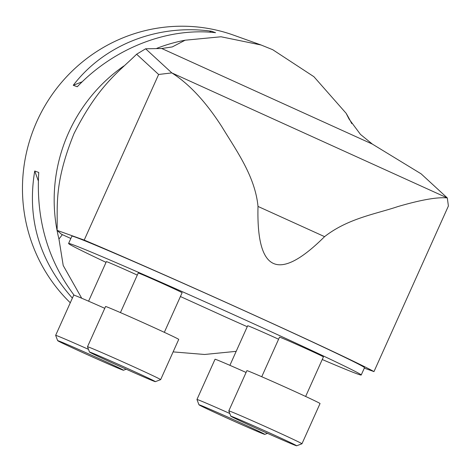 <?xml version="1.0" encoding="UTF-8"?>
<svg xmlns="http://www.w3.org/2000/svg" width="472" height="472" viewBox="0 0 472 472"><rect width="100%" height="100%" fill="white"/><g stroke="black" fill="none" stroke-linecap="round" stroke-linejoin="round"><path stroke-width="0.71" d="M239.133 422.174A36.096 0.619 -155.8 0 0 198.972 404.799A36.096 0.619 -155.8 0 0 231.64 420.145A36.096 0.619 -155.8 0 0 264.804 434.382A36.096 0.619 -155.8 0 0 239.133 422.174M246.077 372.461A40.102 0.684 -155.8 0 0 215.037 359.251L196.954 399.483A40.102 0.684 24.2 0 1 196.954 399.483A40.102 0.684 24.2 0 1 229.787 413.49M229.893 365.328L247.682 325.751A24.06 0.413 24.2 0 1 274.456 337.338A24.06 0.413 24.2 0 1 278.598 339.232M97.822 358.036A36.096 0.619 -155.8 0 0 57.661 340.66A36.096 0.619 -155.8 0 0 90.329 356.006A36.096 0.619 -155.8 0 0 123.499 370.243A36.096 0.619 -155.8 0 0 97.822 358.036M104.766 308.322A40.102 0.684 -155.8 0 0 73.726 295.112L55.649 335.344A40.102 0.684 24.2 0 1 55.649 335.344A40.102 0.684 24.2 0 1 88.482 349.357M88.583 301.189L106.371 261.612A24.06 0.413 24.2 0 1 133.145 273.205A24.06 0.413 24.2 0 1 137.287 275.093M129.67 369.44A36.096 0.619 -155.8 0 0 89.509 352.065A36.096 0.619 -155.8 0 0 122.177 367.411A36.096 0.619 -155.8 0 0 155.347 381.653A36.096 0.619 -155.8 0 0 129.67 369.44M178.735 339.397A40.102 0.684 -155.8 0 0 142.438 322.335A40.102 0.684 -155.8 0 0 105.575 306.523L87.497 346.755A40.102 0.684 24.2 0 1 132.119 366.071A40.102 0.684 24.2 0 1 160.657 379.63A40.102 0.684 24.2 0 1 160.645 379.641L178.735 339.397M89.509 352.065L87.497 346.767A40.102 0.684 24.2 0 1 87.497 346.755M120.437 312.594L138.219 273.017A24.06 0.413 24.2 0 1 164.993 284.61A24.06 0.413 24.2 0 1 182.115 292.746L164.327 332.323M270.981 433.579A36.096 0.619 -155.8 0 0 230.82 416.204A36.096 0.619 -155.8 0 0 263.488 431.55A36.096 0.619 -155.8 0 0 296.652 445.792A36.096 0.619 -155.8 0 0 270.981 433.579M320.046 403.536A40.102 0.684 -155.8 0 0 283.749 386.474A40.102 0.684 -155.8 0 0 246.885 370.656L228.802 410.888A40.102 0.684 24.2 0 1 273.43 430.21A40.102 0.684 24.2 0 1 301.962 443.768A40.102 0.684 24.2 0 1 301.956 443.78L320.046 403.536M230.82 416.204L228.808 410.906A40.102 0.684 24.2 0 1 228.802 410.888M261.742 376.733L279.53 337.156A24.06 0.413 24.2 0 1 306.304 348.749A24.06 0.413 24.2 0 1 323.426 356.885L305.638 396.462M156.875 48.309A160.415 156.733 -70.3 0 1 185.13 40.214L221.032 36.769L261.11 45.011L272.727 49.713L313.892 76.688L346.118 113.28A160.415 156.733 -70.3 0 1 351.728 123.587M236.177 351.345L204.618 354.478L173.124 351.894M81.715 298.239L63.213 265.512L58.953 239.027A160.415 156.733 -70.3 0 1 123.823 65.991M261.116 45.005L233.705 35.188A160.415 156.733 109.7 0 0 46.498 103.179A160.415 156.733 109.7 0 0 70.287 302.776M74.086 295.177C47.713 260.042 35.937 219.138 38.757 172.457L34.733 171.017C26.774 218.542 39.324 260.91 72.381 298.109M77.284 86.73C114.147 48.114 167.589 27.223 215.539 32.68L211.515 31.241C157.825 23.724 104.383 44.616 73.26 85.29L77.284 86.73M346.118 113.28L349.038 119.038L360.443 134.384L372.396 144.113L421.124 173.838L447.308 197.945L171.814 72.9L158.633 74.476L84.211 240.077L57.071 230.36L61.384 234.195L70.829 238.484M158.633 74.476L136.626 54.221L145.63 48.793L161.754 48.51L172.286 46.917L185.13 40.214M58.953 239.027L62.375 234.649M136.626 54.221C118.637 71.962 98.53 85.143 74.004 133.617C53.584 184.045 57.832 206.588 57.071 230.36M322.24 359.517A160.415 2.744 -155.8 0 0 361.216 375.004L364.508 367.688A160.415 2.744 -155.8 0 0 219.309 299.431A160.415 2.744 -155.8 0 0 71.868 236.171L68.582 243.487A160.415 2.744 -155.8 0 0 106.041 262.349M364.307 368.136L373.977 371.6A176.457 3.015 -155.8 0 0 250.838 313.626A176.457 3.015 -155.8 0 0 84.211 240.077M447.308 197.945L448.4 205.998L373.977 371.6M171.985 73.001C189.408 84.14 206.052 102.088 221.923 126.838C236.319 150.568 255.081 176.227 258.007 206.435C256.337 272.356 278.527 282.427 324.577 236.649C347.941 218.353 375.936 213.999 397.695 206.63C420.906 199.839 437.414 196.936 447.226 197.927M145.63 48.793L171.814 72.9M247.245 326.712A160.415 2.744 -155.8 0 1 227.032 317.691L180.416 296.522M361.216 375.004A160.415 2.744 -155.8 0 0 216.023 306.747A160.415 2.744 -155.8 0 0 68.582 243.487M73.26 85.29L82.222 81.786M209.22 32.137L211.515 31.241M38.303 180.811L34.733 171.017M324.577 236.649L258.007 206.435M372.396 144.113L161.754 48.51M264.804 434.382L267.512 433.355M198.972 404.799L196.954 399.495M123.499 370.243L126.207 369.216M57.661 340.66L55.649 335.356M155.347 381.653L160.645 379.641M296.652 445.792L301.956 443.78"/></g></svg>
